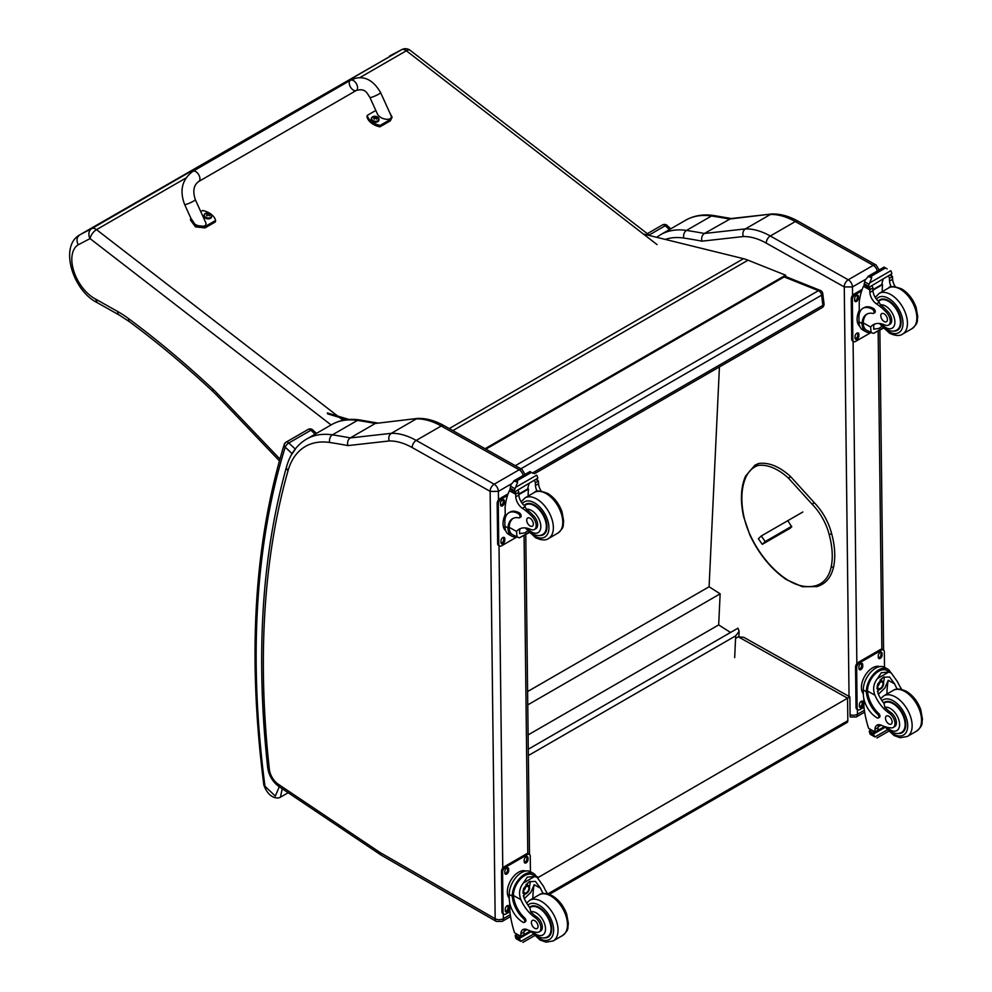 <?xml version="1.0" encoding="UTF-8"?>
<svg xmlns="http://www.w3.org/2000/svg" width="992" height="992" viewBox="0 0 992 992"><rect width="100%" height="100%" fill="white"/><g stroke="black" fill="none" stroke-linecap="round" stroke-linejoin="round"><path stroke-width="1.49" d="M784.164 276.929L818.462 290.668A3.906 2.579 -68.2 0 1 820.334 290.445L785.168 276.346M822.765 293.595A3.906 1.897 173 0 1 821.612 295.17L822.864 305.362A3.906 1.897 -7 0 0 824.017 303.788L822.765 293.595A3.906 3.906 0 0 0 820.334 290.445M532.878 472.787L822.864 305.362A3.906 2.257 60 0 1 822.095 307.656A3.906 3.906 0 0 0 824.017 303.788M515.319 465.694L818.462 290.668A3.906 2.257 60 0 1 821.612 295.17L520.862 468.807M528.277 749.245L737.974 628.172L739.127 631.383L735.692 635.847L734.675 657.609M528.352 755.557L735.692 635.847M719.423 366.928L709.094 586.768L720.142 593.824L718.679 624.91L730.534 632.474M528.116 734.923L718.679 624.91M527.769 704.89L720.142 593.824M527.608 691.548L709.094 586.768M847.019 722.523L847.825 720.688A3.906 2.257 60 0 1 847.019 722.523L549.345 894.387M735.58 638.389L738.308 636.814L743.802 637.323L849.871 696.892L847.565 698.182L847.825 720.688L547.807 893.904M537.751 877.734L847.565 698.182L738.308 636.814M536.102 876.134L537.738 877.052L537.193 877.374M449.24 428.581L743.492 258.676L643.386 234.025M346.94 419.666L327.534 413.838M327.36 412.957L349.048 419.48M743.492 258.676A62.595 36.134 60 0 1 747.993 260.189L785.614 275.181L785.714 276.036L485.882 449.153M485.076 448.706L785.614 275.181M844.217 286.911L852.463 286.936A5.865 3.385 -120 0 0 848.247 279.781L873.258 265.348A5.791 3.385 119.3 0 1 876.147 265.062L798.2 221.278C789.31 216.256 780.63 213.826 772.16 213.962L730.794 218.575L704.345 233.492A785.825 453.704 -120 0 0 686.489 230.429A5.791 4.303 98.5 0 0 683.823 238.055A780.034 450.356 60 0 1 701.964 241.168C701.17 237.807 701.964 235.24 704.345 233.492L745.401 228.904L770.412 214.458A78.244 45.173 60 0 1 795.311 221.563L770.3 235.997A78.244 45.173 -120 0 0 745.401 228.904C743.033 230.64 742.338 233.194 743.306 236.542A72.453 41.825 60 0 1 766.258 243.127L844.217 286.911A5.791 3.385 -60.7 0 1 848.247 279.781L770.3 235.997A5.791 3.385 119.3 0 0 766.258 243.127M771.863 213.974L729.356 219.046A785.825 453.704 60 0 0 711.5 215.996L686.489 230.429A101.717 58.726 -120 0 0 660.66 234.658L685.67 220.212A101.717 58.726 60 0 1 711.5 215.996A5.791 4.303 98.5 0 1 713.781 215.524L731.811 218.612M490.184 491.424L498.381 491.362A5.865 3.385 -120 0 0 494.165 484.208A5.791 3.385 119.3 0 0 490.135 491.338L495.169 918.741L380.395 852.711A13.776 7.948 60 0 1 379.601 852.215L278.231 784.201A13.776 7.948 60 0 1 269.365 769.395A935.072 539.859 60 0 1 288.052 470.63A95.926 55.378 60 0 1 329.741 442.482A780.034 450.356 60 0 1 347.882 445.594L389.224 440.969A72.453 41.825 60 0 1 412.176 447.553L490.135 491.338M389.224 440.969C388.256 437.621 388.951 435.066 391.319 433.33L416.33 418.884A78.244 45.173 60 0 1 441.229 425.99L519.176 469.774L494.165 484.208L416.218 440.423A78.244 45.173 -120 0 0 391.319 433.33L350.263 437.918C347.882 439.667 347.088 442.234 347.882 445.594M329.741 442.482A5.791 4.303 98.5 0 1 332.407 434.856A785.825 453.704 -120 0 1 350.263 437.918L375.274 423.472L418.078 418.388C426.548 418.252 435.228 420.695 444.118 425.704L522.065 469.489L525.078 474.474M417.781 418.401L375.274 423.472A785.825 453.704 60 0 0 357.418 420.422A5.791 4.303 -81.5 0 1 359.699 419.951C349.271 418.401 339.896 419.963 331.588 424.65A101.717 58.726 60 0 1 357.418 420.422L332.407 434.856A101.717 58.726 -120 0 0 306.578 439.084L331.588 424.65M831.147 534.031L831.209 533.274L831.147 534.031L829.138 534.465A40.982 23.659 60 0 0 812.101 504.196L814.172 502.994L813.539 502.721M788.07 521.073L791.728 526.864L788.504 529.195M389.695 55.924L401.599 49.712A7.824 6.386 -117.6 0 1 401.797 49.6L79.794 234.844C58.863 246.276 72.986 291.016 97.365 302.734L119.313 315.096A7.824 4.576 -60.6 0 1 117.614 311.476L95.517 299.038L97.29 302.696M649.847 235.612L410.204 50.344A7.824 3.695 127.7 0 0 406.348 50.766L657.051 244.59M185.901 178.039L96.522 229.648A7.824 4.514 -120 0 0 91.785 228.582L401.599 49.712A7.824 4.514 60 0 1 406.348 50.766L359.6 77.76M337.652 416.045L96.522 229.648A7.824 3.695 127.7 0 0 90.061 238.601A7.824 6.386 -117.6 0 1 91.785 228.582L79.868 234.794C76.731 237.138 76.186 240.473 78.219 244.788L90.061 238.601L331.092 424.936M870.517 332.456A17.744 10.379 -60.7 0 1 865.904 331.75A17.744 10.379 -60.7 0 1 862.098 324.62L863.263 323.938A16.108 9.424 -60.7 0 0 866.71 330.324L873.419 333.436L882.93 327.943M871.125 332.804L870.616 327.013A27.28 15.748 60 0 1 873.258 324.719A27.28 15.748 60 0 1 884.827 325.004A8.618 4.972 60 0 0 888.472 325.091A8.618 4.972 60 0 0 886.228 312.195L887.666 311.364A8.618 4.972 60 0 1 889.911 324.26L888.472 325.091M874.894 323.987A27.28 15.748 -120 0 0 873.716 325.227L873.692 329.208L879.098 328.377L881.665 326.504M862.098 324.62L862.085 323.541A22.171 12.797 -120 0 1 866.648 314.241A22.171 12.797 -120 0 1 872.898 313.422A2.455 1.414 -120 0 0 873.592 313.336A2.455 1.414 -120 0 0 873.964 311.352A2.455 1.414 -120 0 0 872.34 309.182A19.195 11.086 -120 0 0 862.916 308.338A19.195 11.086 -120 0 0 858.948 317.341L858.998 321.805A17.744 10.379 119.3 0 0 862.854 330.038L865.904 331.75M873.419 333.436L883.227 328.253M859.32 313.67L859.196 302.771A83.167 48.025 60 0 1 863.462 286.304L864.268 285.299M886.228 312.195A43.127 24.899 60 0 0 876.457 303.85A10.056 5.803 60 0 1 869.86 292.442A55.44 32.004 60 0 1 869.761 289.85A1.959 1.19 -59 0 1 869.761 289.751L869.823 286.7M869.761 289.751L872.861 287.965A1.848 1.066 -120 0 0 871.658 285.795M868.508 287.618L864.082 284.617A6.584 3.807 -120 0 0 864.268 283.774L864.999 280.29L868.608 276.098L871.435 276.111L871.683 277.822L869.674 282.918L890.841 270.704L891.634 272.676A6.584 3.807 -120 0 0 891.845 273.742L868.508 287.618L891.845 273.742M884.083 267.158L887.158 268.894M862.916 308.338L864.082 307.669A19.195 11.086 60 0 1 873.493 308.512A2.455 1.414 60 0 1 875.118 310.682A2.455 1.414 60 0 1 874.746 312.666L873.592 313.336M863.263 323.938L863.238 322.871A22.171 12.797 60 0 1 867.256 313.931M872.935 290.185L882.545 284.642A105.127 60.698 -120 0 0 882.21 291.648M881.838 284.245L882.545 284.642M872.91 289.639L881.789 284.518A74.549 43.04 -120 0 1 883.153 279.149M872.861 287.965A55.44 32.004 -120 0 0 872.96 290.644A10.056 5.803 -120 0 0 878.726 301.456L880.524 304.879A43.127 24.899 60 0 1 887.666 311.364M864.268 283.774L868.397 286.093L869.674 282.918M858.427 312.269L859.283 310.037M868.397 286.093A6.584 3.807 -120 0 0 868.608 287.159M884.157 267.071L867.975 276.408L871.683 277.822M891.287 286.924A10.056 5.803 -120 0 1 889.539 281.083A55.44 32.004 -120 0 1 889.44 278.392L892.527 276.607A1.959 1.104 -62.5 0 1 892.54 276.694A55.44 32.004 -120 0 0 892.626 279.285A10.056 5.803 -120 0 0 895.342 286.738M892.527 276.607L890.072 275.156M889.44 278.392A1.848 1.066 -120 0 0 888.237 276.222M859.804 326.343A16.108 9.424 -60.7 0 1 857.1 319.424A16.108 9.424 -60.7 0 1 859.283 310.174M870.827 332.63L855.637 341.397A3.906 2.294 -60.7 0 1 853.69 341.583A3.906 2.294 -60.7 0 1 852.835 339.772L852.364 299.584A3.906 2.294 -60.7 0 1 855.092 294.773L861.626 291.003M858.861 334.267L858.886 335.879A2.691 1.575 -60.7 0 1 857.733 338.594A2.691 1.575 -60.7 0 1 855.662 339.326A2.691 1.575 -60.7 0 1 855.079 338.074L855.054 336.462A2.691 1.575 -60.7 0 1 856.208 333.758A2.691 1.575 -60.7 0 1 858.278 333.027A2.691 1.575 -60.7 0 1 858.861 334.267L857.758 333.647L857.77 335.259A2.691 1.575 -60.7 0 1 855.228 338.818M858.427 296.484L858.44 298.096A2.691 1.575 -60.7 0 1 857.299 300.812A2.691 1.575 -60.7 0 1 855.228 301.543A2.691 1.575 -60.7 0 1 854.633 300.291L854.62 298.679A2.691 1.575 -60.7 0 1 855.761 295.976A2.691 1.575 -60.7 0 1 857.832 295.244A2.691 1.575 -60.7 0 1 858.427 296.484L857.311 295.864L857.336 297.476A2.691 1.575 -60.7 0 1 854.782 301.035M853.69 341.583L852.574 340.963A3.906 2.294 -60.7 0 1 851.731 339.152L851.26 298.964A3.906 2.294 -60.7 0 1 853.988 294.14L862.172 289.416M857.609 332.915A2.691 1.575 -60.7 0 1 857.758 333.647M857.175 295.132A2.691 1.575 -60.7 0 1 857.311 295.864M893.37 331.068A17.608 10.168 -120 0 0 897.438 330.286A17.608 10.168 -120 0 0 897.438 309.963A17.608 10.168 -120 0 0 879.83 299.795A17.608 10.168 -120 0 0 878.28 301.084M884.07 313.794A4.7 2.716 -120 0 0 881.764 313.596A4.7 2.716 -120 0 0 881.764 319.015A4.7 2.716 -120 0 0 886.464 321.73A4.7 2.716 -120 0 0 887.17 317.936A4.7 2.716 -120 0 0 884.07 313.794M897.289 689.105A27.28 15.748 60 0 1 894.586 683.835L889.464 676.953L883.178 677.3L877.672 684.083L878.007 693.408A27.28 15.748 60 0 0 884.046 703.514L884.852 707.358A27.28 15.748 60 0 0 890.791 712.467L889.353 713.298A27.28 15.748 60 0 1 874.907 695.194C872.625 689.142 873.468 683.587 877.449 678.553L881.367 672.7L888.609 672.105L877.449 678.553M888.609 672.105L891.2 672.911L897.686 682.05A27.28 15.748 -120 0 0 901.74 689.44M878.304 717.972L879.47 717.303A2.455 1.414 60 0 0 878.738 713.533A22.171 12.797 60 0 1 867.541 691.052L867.529 689.899L866.363 690.581A17.744 10.379 -60.7 0 1 874.336 673.345A17.744 10.379 -60.7 0 1 887.58 668.992L884.529 667.281A17.744 10.379 119.3 0 0 870.84 672.092A17.744 10.379 119.3 0 0 863.288 689.998L863.35 694.45A19.195 11.086 -120 0 0 877.102 717.861A2.455 1.414 -120 0 0 878.304 717.972A2.455 1.414 -120 0 0 877.573 714.203A22.171 12.797 -120 0 1 866.376 691.722L863.288 689.998M866.363 690.581L866.376 691.722M887.58 668.992A17.744 10.379 -60.7 0 1 890.58 672.564M878.825 724.668A10.056 5.803 60 0 0 878.056 727.582A55.44 32.004 60 0 0 878.019 730.186A1.848 1.066 60 0 1 877.635 731.054L874.981 732.592L868.62 728.351A83.167 48.025 60 0 1 863.908 706.837L863.809 698.616M887.22 729.889L874.969 736.957L873.63 734.675A6.584 3.807 60 0 1 873.816 733.832L869.401 730.844L870.616 730.137M869.401 730.844L869.302 731.302A6.584 3.807 60 0 1 869.5 732.356L870.306 734.34L874.969 736.957M867.529 689.899A16.108 9.424 -60.7 0 1 874.795 674.324A16.108 9.424 -60.7 0 1 886.774 670.418L891.2 672.898M886.922 694.04A105.127 60.698 60 0 1 888.237 680.276L884.914 687.964L878.391 694.251M884.095 676.829A11.718 6.857 -60.7 0 1 883.475 682.409M879.52 689.44A11.718 6.857 -60.7 0 1 877.337 691.498M881.342 678.64A7.824 4.576 -60.7 0 1 881.367 680.599M881.132 725.164L878.106 726.913M862.718 680.45L863.747 678.007M889.353 713.298A8.618 4.972 60 0 1 894.586 720.899A8.618 4.972 60 0 1 893.172 727.496A8.618 4.972 60 0 1 891.076 727.868A43.127 24.899 60 0 1 881.38 725.276A10.056 5.803 60 0 0 877.04 725.14A10.056 5.803 60 0 0 874.956 729.368A55.44 32.004 60 0 0 874.919 731.885A1.959 1.178 -58.8 0 0 874.919 731.972L878.019 730.186M863.338 693.768A16.108 9.424 -60.7 0 1 865.024 675.651A16.108 9.424 -60.7 0 1 879.792 666.599M863.958 707.259L859.94 709.578A3.906 2.294 -60.7 0 1 857.981 709.776L856.877 709.156A3.906 2.294 -60.7 0 1 856.022 707.333L855.55 667.145A3.906 2.294 -60.7 0 1 858.291 662.334L880.412 649.549A3.906 2.294 -60.7 0 1 882.372 649.363L883.475 649.983A3.906 2.294 -60.7 0 1 884.331 651.794L884.504 667.269M857.981 709.776A3.906 2.294 -60.7 0 1 857.125 707.966L856.666 667.765A3.906 2.294 -60.7 0 1 859.394 662.954L881.516 650.182A3.906 2.294 -60.7 0 1 883.475 649.983M878.292 657.299L878.28 655.687A2.691 1.575 -60.7 0 1 879.42 652.972A2.691 1.575 -60.7 0 1 881.491 652.252A2.691 1.575 -60.7 0 1 882.086 653.492L882.099 655.104A2.691 1.575 -60.7 0 1 880.958 657.82A2.691 1.575 -60.7 0 1 878.887 658.539A2.691 1.575 -60.7 0 1 878.292 657.299M858.936 668.472L858.911 666.872A2.691 1.575 -60.7 0 1 860.064 664.156A2.691 1.575 -60.7 0 1 862.135 663.425A2.691 1.575 -60.7 0 1 862.718 664.677L862.742 666.277A2.691 1.575 -60.7 0 1 861.589 668.992A2.691 1.575 -60.7 0 1 859.518 669.724A2.691 1.575 -60.7 0 1 858.936 668.472M859.37 706.254L859.357 704.655A2.691 1.575 -60.7 0 1 860.498 701.939A2.691 1.575 -60.7 0 1 862.569 701.208A2.691 1.575 -60.7 0 1 863.164 702.46L863.176 704.06A2.691 1.575 -60.7 0 1 862.036 706.775A2.691 1.575 -60.7 0 1 859.965 707.507A2.691 1.575 -60.7 0 1 859.37 706.254M880.834 652.141A2.691 1.575 -60.7 0 1 880.97 652.872L880.995 654.484A2.691 1.575 -60.7 0 1 878.441 658.031M861.465 663.313A2.691 1.575 -60.7 0 1 861.614 664.057L861.626 665.657A2.691 1.575 -60.7 0 1 859.072 669.216M861.912 701.096A2.691 1.575 -60.7 0 1 862.048 701.84L862.073 703.44A2.691 1.575 -60.7 0 1 859.518 706.998M877.92 685.918A3.695 2.158 119.3 0 0 879.631 682.868M877.784 686.886A3.695 2.158 119.3 0 0 878.577 688.522A3.695 2.158 119.3 0 0 882.272 686.365A3.695 2.158 119.3 0 0 882.198 682.087A3.695 2.158 119.3 0 0 880.388 682.248M877.784 687.059A4.005 2.344 119.3 0 0 880.673 688.696A4.005 2.344 119.3 0 0 883.438 683.736A4.005 2.344 119.3 0 0 880.487 682.186A4.005 2.344 119.3 0 0 877.784 687.01A4.005 2.344 119.3 0 0 877.784 687.059M877.585 687.171A4.278 2.505 119.3 0 0 880.735 688.894A4.278 2.505 119.3 0 0 883.636 683.724A4.278 2.505 119.3 0 0 880.586 681.901A4.278 2.505 119.3 0 0 877.585 687.171M883.624 683.612A4.588 2.678 119.3 0 0 883.636 683.488A4.588 2.678 119.3 0 0 882.632 681.306A4.588 2.678 119.3 0 0 879.098 682.546A4.588 2.678 119.3 0 0 877.151 687.171A4.588 2.678 119.3 0 0 878.143 689.304A4.588 2.678 119.3 0 0 880.524 689.018A4.588 2.678 119.3 0 0 880.636 688.956M883.562 702.894A17.608 10.168 60 0 1 884.529 702.2A17.608 10.168 60 0 1 893.16 702.981A17.608 10.168 60 0 1 904.803 718.481A17.608 10.168 60 0 1 902.137 732.691A17.608 10.168 60 0 1 898.07 733.472M890.791 712.467A8.618 4.972 60 0 1 896.024 720.068A8.618 4.972 60 0 1 894.61 726.665L893.172 727.496M888.857 723.912A4.7 2.716 -120 0 0 891.151 724.123A4.7 2.716 -120 0 0 891.151 718.704A4.7 2.716 -120 0 0 886.464 715.988A4.7 2.716 -120 0 0 885.744 719.783A4.7 2.716 -120 0 0 888.857 723.912M516.435 536.883A17.744 10.379 -60.7 0 1 511.822 536.176A17.744 10.379 -60.7 0 1 508.016 529.046L509.181 528.364A16.108 9.424 -60.7 0 0 512.628 534.75L519.337 537.862L528.848 532.369M517.043 537.23L516.534 531.439A27.28 15.748 60 0 1 519.176 529.145A27.28 15.748 60 0 1 530.745 529.43A8.618 4.972 60 0 0 534.39 529.517A8.618 4.972 60 0 0 532.146 516.621L533.584 515.79A8.618 4.972 60 0 1 535.829 528.686L534.39 529.517M520.812 528.414A27.28 15.748 -120 0 0 519.634 529.654L519.61 533.634L525.016 532.803L527.583 530.931M508.016 529.046L508.003 527.967A22.171 12.797 -120 0 1 512.566 518.667A22.171 12.797 -120 0 1 518.816 517.849A2.455 1.414 -120 0 0 519.51 517.762A2.455 1.414 -120 0 0 519.882 515.778A2.455 1.414 -120 0 0 518.258 513.62A19.195 11.086 -120 0 0 508.834 512.765A19.195 11.086 -120 0 0 504.866 521.767L504.916 526.231A17.744 10.379 119.3 0 0 508.772 534.465L511.822 536.176M519.337 537.862L529.145 532.679M505.238 518.097L505.114 507.197A83.167 48.025 60 0 1 509.38 490.73L510.186 489.726M532.146 516.621A43.127 24.899 60 0 0 522.375 508.276A10.056 5.803 60 0 1 515.778 496.868A55.44 32.004 60 0 1 515.679 494.276A1.959 1.19 -59 0 1 515.679 494.177L515.741 491.139M515.679 494.177L518.779 492.392A1.848 1.066 -120 0 0 517.576 490.222M514.426 492.044L510 489.044A6.584 3.807 -120 0 0 510.186 488.2L510.917 484.728L514.526 480.525L517.353 480.537L517.601 482.248L515.592 487.345L536.759 475.131L537.552 477.102A6.584 3.807 -120 0 0 537.763 478.169L514.426 492.044L537.763 478.169M530.001 471.584L533.076 473.32M508.834 512.765L510 512.095A19.195 11.086 60 0 1 519.411 512.938A2.455 1.414 60 0 1 521.036 515.108A2.455 1.414 60 0 1 520.664 517.092L519.51 517.762M509.181 528.364L509.156 527.298A22.171 12.797 60 0 1 513.174 518.357M518.853 494.624L528.463 489.068A105.127 60.698 -120 0 0 528.128 496.074M527.756 488.672L528.463 489.068M518.828 494.066L527.707 488.944A74.549 43.04 -120 0 1 529.083 483.575M518.779 492.392A55.44 32.004 -120 0 0 518.878 495.07A10.056 5.803 -120 0 0 524.644 505.883L526.442 509.305A43.127 24.899 60 0 1 533.584 515.79M510.186 488.2L514.315 490.519L515.592 487.345M504.345 516.696L505.201 514.464M514.315 490.519A6.584 3.807 -120 0 0 514.526 491.586M530.075 471.498L513.893 480.835L517.601 482.248M537.205 491.35A10.056 5.803 -120 0 1 535.457 485.51A55.44 32.004 -120 0 1 535.358 482.819L538.445 481.033A1.959 1.104 -62.5 0 1 538.458 481.12A55.44 32.004 -120 0 0 538.544 483.712A10.056 5.803 -120 0 0 541.26 491.164M538.445 481.033L535.99 479.582M535.358 482.819A1.848 1.066 -120 0 0 534.155 480.649M505.722 530.77A16.108 9.424 -60.7 0 1 503.018 523.85A16.108 9.424 -60.7 0 1 505.201 514.612M516.745 537.056L501.555 545.823A3.906 2.294 -60.7 0 1 499.608 546.022A3.906 2.294 -60.7 0 1 498.753 544.199L498.282 504.01A3.906 2.294 -60.7 0 1 501.01 499.199L507.544 495.43M504.779 538.693L504.804 540.305A2.691 1.575 -60.7 0 1 503.651 543.021A2.691 1.575 -60.7 0 1 501.58 543.752A2.691 1.575 -60.7 0 1 500.997 542.5L500.972 540.9A2.691 1.575 -60.7 0 1 502.126 538.185A2.691 1.575 -60.7 0 1 504.196 537.453A2.691 1.575 -60.7 0 1 504.779 538.693L503.676 538.073L503.688 539.685A2.691 1.575 -60.7 0 1 501.146 543.244M504.345 500.91L504.358 502.522A2.691 1.575 -60.7 0 1 503.217 505.238A2.691 1.575 -60.7 0 1 501.146 505.97A2.691 1.575 -60.7 0 1 500.551 504.717L500.538 503.118A2.691 1.575 -60.7 0 1 501.679 500.402A2.691 1.575 -60.7 0 1 503.75 499.67A2.691 1.575 -60.7 0 1 504.345 500.91L503.229 500.29L503.254 501.902A2.691 1.575 -60.7 0 1 500.7 505.461M499.608 546.022L498.492 545.389A3.906 2.294 -60.7 0 1 497.649 543.579L497.178 503.39A3.906 2.294 -60.7 0 1 499.906 498.579L508.09 493.842M503.527 537.342A2.691 1.575 -60.7 0 1 503.676 538.073M503.093 499.559A2.691 1.575 -60.7 0 1 503.229 500.29M539.288 535.506A17.608 10.168 -120 0 0 543.356 534.725A17.608 10.168 -120 0 0 543.356 514.389A17.608 10.168 -120 0 0 525.748 504.234A17.608 10.168 -120 0 0 524.21 505.511M529.988 518.233A4.7 2.716 -120 0 0 527.682 518.022A4.7 2.716 -120 0 0 527.682 523.441A4.7 2.716 -120 0 0 532.382 526.157A4.7 2.716 -120 0 0 533.088 522.362A4.7 2.716 -120 0 0 529.988 518.233M543.207 893.532A27.28 15.748 60 0 1 540.504 888.262L535.382 881.38L529.096 881.727L523.59 888.51L523.925 897.834A27.28 15.748 60 0 0 529.964 907.94L530.77 911.784A27.28 15.748 60 0 0 536.709 916.893L535.271 917.724A27.28 15.748 60 0 1 520.825 899.62C518.543 893.569 519.386 888.026 523.367 882.979L527.285 877.126L534.527 876.531L523.367 882.979M534.527 876.531L537.118 877.337L543.604 886.476A27.28 15.748 -120 0 0 547.658 893.866M524.222 922.399L525.388 921.729A2.455 1.414 60 0 0 524.656 917.96A22.171 12.797 60 0 1 513.459 895.478L513.447 894.325L512.281 895.007A17.744 10.379 -60.7 0 1 520.254 877.771A17.744 10.379 -60.7 0 1 533.498 873.419L530.447 871.708A17.744 10.379 119.3 0 0 516.758 876.519A17.744 10.379 119.3 0 0 509.206 894.424L509.268 898.888A19.195 11.086 -120 0 0 523.02 922.287A2.455 1.414 -120 0 0 524.222 922.399A2.455 1.414 -120 0 0 523.491 918.629A22.171 12.797 -120 0 1 512.294 896.148L509.206 894.424M512.281 895.007L512.294 896.148M533.498 873.419A17.744 10.379 -60.7 0 1 536.498 876.99M524.743 929.095A10.056 5.803 60 0 0 523.974 932.009A55.44 32.004 60 0 0 523.937 934.613A1.848 1.066 60 0 1 523.553 935.481L520.899 937.018L514.538 932.778A83.167 48.025 60 0 1 509.826 911.264L509.727 903.042M533.138 934.315L520.887 941.396L519.548 939.102A6.584 3.807 60 0 1 519.734 938.258L515.319 935.27L516.534 934.563M515.319 935.27L515.22 935.729A6.584 3.807 60 0 1 515.418 936.783L516.224 938.767L520.887 941.396M513.447 894.325A16.108 9.424 -60.7 0 1 520.713 878.751A16.108 9.424 -60.7 0 1 532.692 874.857L537.118 877.337M532.84 898.467A105.127 60.698 60 0 1 534.167 884.703L530.832 892.391L524.309 898.678M530.013 881.256A11.718 6.857 -60.7 0 1 529.393 886.836M525.438 893.879A11.718 6.857 -60.7 0 1 523.255 895.925M527.26 883.066A7.824 4.576 -60.7 0 1 527.285 885.025M527.05 929.591L524.024 931.339M508.636 884.889L509.665 882.446M535.271 917.724A8.618 4.972 60 0 1 540.504 925.325A8.618 4.972 60 0 1 539.09 931.922A8.618 4.972 60 0 1 536.994 932.294A43.127 24.899 60 0 1 527.298 929.702A10.056 5.803 60 0 0 522.958 929.566A10.056 5.803 60 0 0 520.874 933.794A55.44 32.004 60 0 0 520.837 936.312A1.959 1.178 -58.8 0 0 520.837 936.398L523.937 934.613M509.256 898.194A16.108 9.424 -60.7 0 1 510.942 880.078A16.108 9.424 -60.7 0 1 525.71 871.026M509.876 911.685L505.858 914.004A3.906 2.294 -60.7 0 1 503.899 914.202L502.795 913.582A3.906 2.294 -60.7 0 1 501.94 911.76L501.468 871.571A3.906 2.294 -60.7 0 1 504.209 866.76L526.33 853.976A3.906 2.294 -60.7 0 1 528.29 853.79L529.393 854.41A3.906 2.294 -60.7 0 1 530.249 856.22L530.422 871.695M503.899 914.202A3.906 2.294 -60.7 0 1 503.043 912.392L502.584 872.191A3.906 2.294 -60.7 0 1 505.312 867.38L527.434 854.608A3.906 2.294 -60.7 0 1 529.393 854.41M524.21 861.726L524.198 860.114A2.691 1.575 -60.7 0 1 525.338 857.398A2.691 1.575 -60.7 0 1 527.422 856.679A2.691 1.575 -60.7 0 1 528.004 857.919L528.017 859.531A2.691 1.575 -60.7 0 1 526.876 862.246A2.691 1.575 -60.7 0 1 524.805 862.966A2.691 1.575 -60.7 0 1 524.21 861.726M504.854 872.91L504.829 871.298A2.691 1.575 -60.7 0 1 505.982 868.583A2.691 1.575 -60.7 0 1 508.053 867.851A2.691 1.575 -60.7 0 1 508.636 869.104L508.66 870.703A2.691 1.575 -60.7 0 1 507.507 873.419A2.691 1.575 -60.7 0 1 505.436 874.15A2.691 1.575 -60.7 0 1 504.854 872.91M505.288 910.693L505.275 909.081A2.691 1.575 -60.7 0 1 506.416 906.366A2.691 1.575 -60.7 0 1 508.487 905.634A2.691 1.575 -60.7 0 1 509.082 906.886L509.094 908.486A2.691 1.575 -60.7 0 1 507.954 911.202A2.691 1.575 -60.7 0 1 505.883 911.933A2.691 1.575 -60.7 0 1 505.288 910.693M526.752 856.567A2.691 1.575 -60.7 0 1 526.888 857.299L526.913 858.911A2.691 1.575 -60.7 0 1 524.359 862.457M507.383 867.74A2.691 1.575 -60.7 0 1 507.532 868.484L507.544 870.083A2.691 1.575 -60.7 0 1 504.99 873.642M507.83 905.522A2.691 1.575 -60.7 0 1 507.966 906.266L507.991 907.866A2.691 1.575 -60.7 0 1 505.436 911.425M523.838 890.345A3.695 2.158 119.3 0 0 525.549 887.294M523.702 891.312A3.695 2.158 119.3 0 0 524.495 892.949A3.695 2.158 119.3 0 0 528.19 890.791A3.695 2.158 119.3 0 0 528.116 886.513A3.695 2.158 119.3 0 0 526.306 886.674M523.702 891.486A4.005 2.344 119.3 0 0 526.591 893.122A4.005 2.344 119.3 0 0 529.356 888.162A4.005 2.344 119.3 0 0 526.405 886.612A4.005 2.344 119.3 0 0 523.702 891.436A4.005 2.344 119.3 0 0 523.702 891.486M523.503 891.597A4.278 2.505 119.3 0 0 526.653 893.321A4.278 2.505 119.3 0 0 529.554 888.162A4.278 2.505 119.3 0 0 526.504 886.327A4.278 2.505 119.3 0 0 523.503 891.597M529.542 888.038A4.588 2.678 119.3 0 0 529.554 887.914A4.588 2.678 119.3 0 0 528.55 885.732A4.588 2.678 119.3 0 0 525.016 886.984A4.588 2.678 119.3 0 0 523.069 891.597A4.588 2.678 119.3 0 0 524.061 893.73A4.588 2.678 119.3 0 0 526.442 893.445A4.588 2.678 119.3 0 0 526.554 893.383M529.48 907.32A17.608 10.168 60 0 1 530.447 906.626A17.608 10.168 60 0 1 539.078 907.407A17.608 10.168 60 0 1 550.721 922.907A17.608 10.168 60 0 1 548.055 937.118A17.608 10.168 60 0 1 543.988 937.899M536.709 916.893A8.618 4.972 60 0 1 541.942 924.494A8.618 4.972 60 0 1 540.528 931.091L539.09 931.922M534.775 928.338A4.7 2.716 -120 0 0 537.069 928.549A4.7 2.716 -120 0 0 537.069 923.13A4.7 2.716 -120 0 0 532.382 920.415A4.7 2.716 -120 0 0 531.662 924.209A4.7 2.716 -120 0 0 534.775 928.338M192.845 171.343L350.474 80.265A5.865 3.385 60 0 1 351.007 80.054A5.865 3.385 60 0 1 356.587 84.084A5.865 3.385 60 0 1 356.351 90.433A5.865 3.385 60 0 1 355.818 90.644A5.865 3.385 60 0 1 350.238 86.614A5.865 3.385 60 0 1 350.474 80.265A5.865 3.385 60 0 1 351.007 80.054A5.865 3.385 60 0 1 356.587 84.084A5.865 3.385 60 0 1 356.351 90.433L198.722 181.499A5.865 3.385 60 0 0 198.958 175.162A5.865 3.385 60 0 0 193.378 171.132A5.865 3.385 60 0 0 192.845 171.343C182.106 179.391 179.354 190.439 184.624 204.476A5.865 0.806 -24.4 0 0 185.814 204.451A5.865 0.806 -24.4 0 0 191.915 202.008A5.865 0.806 -24.4 0 0 195.312 199.628L205.518 222.121C208.779 228.619 194.643 227.23 192.039 220.807L184.624 204.476M200.744 211.594L202.678 210.478A16.132 10.738 -170.9 0 1 215.624 220.472L205.245 226.461L195.722 225.432L190.836 218.178M190.724 218.637L190.501 220.075L195.486 226.87L205.022 227.9L215.388 221.91L215.624 220.472M389.434 112.059L392.113 117.242L390.526 119.412L380.159 125.401A16.132 10.738 -170.9 0 1 367.226 115.407L375.819 110.447M369.904 97.427L377.32 113.758C379.924 120.181 394.06 121.57 390.811 115.072L380.593 92.578A5.865 0.806 155.6 0 1 375.584 95.74A5.865 0.806 155.6 0 1 369.904 97.427C366.73 92.727 365.354 88.065 356.351 90.433M367.226 115.407L366.99 116.845A16.132 10.738 9.1 0 0 379.924 126.84L390.302 120.85L392.113 117.242M380.159 125.401L379.924 126.84M211.594 216.603A3.844 2.567 -170.9 0 1 211.569 216.876A3.844 2.567 -170.9 0 1 207.365 218.798A3.844 2.567 -170.9 0 1 203.968 215.661A3.844 2.567 -170.9 0 1 204.03 215.4M204.513 214.185A3.844 2.567 9.1 0 0 204.054 215.128L205.27 213.478A3.708 2.468 -170.9 0 1 206.063 213.144L205.27 213.478A3.708 2.468 -170.9 0 0 205.332 217.012A3.708 2.468 -170.9 0 0 210.577 217.397A3.708 2.468 -170.9 0 0 210.366 213.838L211.656 216.343A3.844 2.567 9.1 0 0 211.507 215.301M209.225 215.698A1.897 1.265 -170.9 0 0 209.51 215.524L209.634 215.574A4.997 3.162 -116.1 0 0 208.99 214.78L209.002 214.061A4.997 2.046 -48.9 0 1 209.647 213.875A2.046 1.364 9.1 0 0 209.3 213.615A4.997 2.654 124 0 0 208.618 213.764L207.551 213.664A4.997 3.174 -116.5 0 0 206.795 213.379L206.882 213.503A1.897 1.265 -170.9 0 0 206.621 213.64M208.878 215.289L209.002 214.061M206.795 213.379A2.046 1.364 9.1 0 0 206.448 213.578A4.997 2.579 56.7 0 1 207.154 213.9L207.154 214.607A4.997 2.629 123.6 0 0 206.435 215.276A2.046 1.364 9.1 0 0 206.77 215.537A4.997 2.071 -48.6 0 1 207.539 214.904L208.605 215.004A4.997 2.604 56.4 0 1 209.287 215.772A2.046 1.364 9.1 0 0 209.634 215.574M207.154 213.9L207.105 215.252M207.068 215.053L207.055 215.909M378.894 119.945A3.844 2.567 -170.9 0 1 378.87 120.218A3.844 2.567 -170.9 0 1 374.666 122.14A3.844 2.567 -170.9 0 1 371.268 119.003A3.844 2.567 -170.9 0 1 371.343 118.73M378.87 120.218L377.667 117.18A3.708 2.468 -170.9 0 1 377.667 117.18A3.708 2.468 -170.9 0 1 377.89 120.739A3.708 2.468 -170.9 0 1 372.632 120.354A3.708 2.468 -170.9 0 1 372.62 116.808A3.708 2.468 -170.9 0 1 373.364 116.486L371.355 118.457A3.844 2.567 9.1 0 0 374.753 121.607A3.844 2.567 9.1 0 0 378.956 119.685A3.844 2.567 9.1 0 0 378.82 118.643M376.824 118.866L376.501 119.052A1.897 1.265 -170.9 0 0 376.824 118.866L376.935 118.904A4.997 3.162 -116.1 0 0 376.303 118.122L376.303 117.403A4.997 2.046 -48.9 0 1 376.948 117.217A2.046 1.364 9.1 0 0 376.613 116.944A4.997 2.654 124 0 0 375.918 117.106L374.852 117.006A4.997 3.174 -116.5 0 0 374.096 116.721L374.195 116.833A1.897 1.265 -170.9 0 0 373.934 116.982M376.179 118.631L376.303 117.403M374.096 116.721A2.046 1.364 9.1 0 0 373.761 116.92A4.997 2.579 56.7 0 1 374.468 117.23L374.468 117.949A4.997 2.629 123.6 0 0 373.736 118.606A2.046 1.364 9.1 0 0 374.083 118.879A4.997 2.071 -48.6 0 1 374.852 118.246L375.906 118.346A4.997 2.604 56.4 0 1 376.588 119.102A2.046 1.364 9.1 0 0 376.935 118.904M374.468 117.23L374.418 118.581M374.381 118.383L374.368 119.238M791.666 526.281L765.179 541.57L762.265 544.348L790.463 528.066M784.548 530.931L787.363 529.133L784.548 530.931M765.179 541.57L761.31 535.965L758.396 538.755L762.265 544.348M761.31 535.965L802.838 511.996M670.728 228.842L667.108 225.469A3.906 1.488 133 0 0 665.248 225.742L669.402 229.611M667.108 225.469A3.906 3.906 0 0 0 662.482 224.936A3.906 2.257 60 0 1 665.248 225.742L649.128 235.054M316.448 433.38L312.778 429.958A3.906 1.488 133 0 0 310.93 430.23L315.121 434.149M312.778 429.958A3.906 3.906 0 0 0 308.152 429.424A3.906 2.257 60 0 1 310.93 430.23L288.796 443.002A3.906 1.488 133 0 0 285.212 447.181A3.906 2.815 -162.7 0 1 284.245 444.428L284.245 444.428A3.906 2.815 -162.7 0 1 285.336 443.126M279.248 786.755L275.342 796.117L263.897 785.242C269.142 799.316 278.306 798.696 280.438 797.196L282.199 788.727M264.976 786.272A948.935 547.869 60 0 1 285.212 447.181L291.822 453.356L291.313 455.006L295.393 449.178M263.897 785.242L263.847 785.007C247.281 656.357 254.076 542.822 284.245 444.428A3.906 3.906 0 0 1 286.018 442.196L286.018 442.196A3.906 2.257 -120 0 1 288.796 443.002L295.244 449.029M452.848 430.602L747.993 260.189M701.964 241.168L743.306 236.542M665.31 239.394A95.926 55.378 60 0 1 683.823 238.055M850.404 716.993L856.232 716.993A5.865 3.385 -120 0 0 857.448 714.252A5.791 3.298 179.3 0 1 850.082 714.699M844.266 286.998L849.04 696.434M864.354 710.26L857.448 714.252L857.386 709.441M856.852 663.636L853.095 341.26M852.562 295.442L852.463 286.936L865.21 279.57M798.2 221.278A5.791 3.385 119.3 0 0 795.311 221.563L873.258 265.348A5.865 3.385 60 0 1 877.275 271.039M878.156 331.303L881.863 649.19M278.231 784.201A5.791 3.063 -56.1 0 0 279.099 786.656C272.701 781.944 268.906 775.62 267.704 767.672C255.502 655.365 261.789 555.036 286.576 466.686A5.791 4.129 15.8 0 0 288.052 470.63M267.704 767.672A5.791 2.864 -6.3 0 0 269.365 769.395M279.099 786.656L380.469 854.658A5.791 3.063 -56.1 0 1 379.601 852.215M380.469 854.658L381.61 855.364A5.791 3.348 -60.1 0 1 380.395 852.711M381.61 855.364L496.322 921.419A5.791 3.348 -60.1 0 1 495.12 918.766M496.322 921.419L502.15 921.419A5.865 3.385 -120 0 0 503.366 918.679A5.791 3.298 179.3 0 1 495.169 918.741M510.272 914.686L503.366 918.679L503.304 913.868M502.77 868.062L499.013 545.687M498.48 499.869L498.381 491.362L511.128 483.997M444.118 425.704A5.791 3.385 -60.7 0 0 441.229 425.99L416.218 440.423A5.791 3.385 119.3 0 0 412.176 447.553M523.193 475.466A5.865 3.385 60 0 0 519.176 469.774A5.791 3.385 -60.7 0 1 522.065 469.489M524.074 535.73L527.781 853.616M812.101 504.196L788.516 478.206L790.55 476.52C779.501 466.513 768.887 462.173 758.731 463.475A1.463 1.166 80.6 0 0 757.925 465.521A57.214 33.034 60 0 0 745.798 477.375A76.024 43.896 60 0 0 743.975 516.869A57.214 33.034 60 0 0 750.138 534.948A69.824 40.312 60 0 0 786.048 578.944A57.214 33.034 60 0 0 801.598 585.875A68.56 39.581 60 0 0 815.461 585.776A57.214 33.034 60 0 0 831.222 566.73A68.039 39.283 -120 0 0 829.138 534.465M758.607 463.512A1.463 1.19 70.6 0 0 757.925 465.521A52.254 30.169 60 0 1 788.516 478.206L790.636 476.619A1.463 1.463 0 0 0 790.55 476.52L790.587 476.582M745.798 477.375A1.463 1.104 -156.3 0 1 745.488 476.197L755.024 465.124L758.483 463.549A1.463 1.463 0 0 1 758.731 463.475M743.975 516.869L743.578 516.584C740.181 500.675 740.826 487.208 745.488 476.197M786.048 578.944A1.463 0.781 123.9 0 0 786.259 579.564C771.131 569.061 758.992 554.193 749.84 534.973L743.578 516.584M801.598 585.875A1.463 1.066 101.9 0 0 802.33 586.718L786.259 579.564M815.461 585.776A1.463 1.178 75.2 0 0 816.875 586.594L802.33 586.718M831.222 566.73A1.463 1.004 11.5 0 0 833.689 566.42C831.37 577.257 825.766 583.978 816.875 586.594M788.541 529.244L790.302 528.228M343.12 420.273L339.388 417.396M279.918 459.036L216.975 393.167A7.824 2.48 -43.7 0 0 216.851 395.374L213.144 391.704C185.74 366.085 157.84 342.761 129.468 321.73A7.824 3.832 -53.5 0 1 128.588 318.63A101.717 58.726 -120 0 0 117.614 311.476M213.144 391.704A7.824 2.976 -46.9 0 1 212.958 389.186A768.998 443.982 -120 0 0 128.588 318.63M216.975 393.167A70.42 40.66 -120 0 0 212.958 389.186M95.517 299.038A31.955 18.451 60 0 1 73.817 271.176A31.955 18.451 60 0 1 78.219 244.788M862.085 323.541L858.998 321.805M863.462 286.304L869.761 289.85M871.435 276.111L884.938 268.324M872.34 309.182L873.493 308.512M864.652 281.802L868.831 284.146M870.827 275.776L884.331 267.976M876.457 303.85L878.627 302.597M869.86 292.442L872.96 290.644M889.539 281.083L892.626 279.285M863.238 322.871L870.616 327.013M858.886 335.879L857.77 335.259M858.44 298.096L857.336 297.476M855.092 294.773L853.988 294.14M852.364 299.584L851.26 298.964M852.835 339.772L851.731 339.152M880.462 324A20.348 11.743 -120 0 0 888.832 331.762A20.348 11.743 -120 0 0 901.182 314.166A20.348 11.743 -120 0 0 876.469 299.175M879.396 323.504L889.514 333.213C895.416 335.916 899.781 336.214 902.584 334.093A23.473 13.553 -120 0 0 902.584 306.987A23.473 13.553 -120 0 0 879.11 293.446L875.242 297.414M902.584 334.093L911.995 328.662A23.473 13.553 -120 0 0 911.995 301.568A23.473 13.553 -120 0 0 888.522 288.015L879.11 293.446M880.524 304.879A13.144 7.589 60 0 1 894.499 318.804A13.144 7.589 60 0 1 885.732 327.596A13.144 7.589 60 0 1 881.28 323.801M878.577 301.332L879.842 300.427A17.062 9.846 60 0 1 896.904 310.273A17.062 9.846 60 0 1 896.904 329.976C893.953 331.663 890.518 331.477 886.588 329.418L880.152 323.59M869.922 733.807L874.101 736.163M878.738 713.533L877.573 714.203M888.237 680.276L894.586 683.835M869.5 732.356L873.63 734.675M870.79 730.236L869.699 730.868M884.504 726.541L878.019 730.286M874.498 732.319L873.406 732.952M878.056 727.582L874.956 729.368M868.62 728.351L874.919 731.885M885.112 727.322L873.816 733.832M867.541 691.052L874.907 695.194M856.666 667.765L855.55 667.145M859.394 662.954L858.291 662.334M882.099 655.104L880.995 654.484M882.086 653.492L880.97 652.872M862.742 666.277L861.626 665.657M862.718 664.677L861.614 664.057M863.176 704.06L862.073 703.44M863.164 702.46L862.048 701.84M857.125 707.966L856.022 707.333M881.516 650.182L880.412 649.549M881.987 700.687A20.348 11.743 60 0 1 893.135 700.724A20.348 11.743 60 0 1 907.147 730.025A20.348 11.743 60 0 1 885.496 726.863M904.729 691.449A23.473 13.553 60 0 1 920.241 712.107A23.473 13.553 60 0 1 916.682 731.067C923.874 724.768 921.394 723.664 922.461 719.126L920.762 709.677C917.699 701.418 912.876 695.293 906.291 691.288C900.389 688.584 896.024 688.299 893.209 690.407A23.473 13.553 60 0 1 904.729 691.449M893.209 690.407L883.81 695.838A23.473 13.553 60 0 1 895.317 696.88A23.473 13.553 60 0 1 910.83 717.538A23.473 13.553 60 0 1 907.283 736.498L900.079 737.726L894.052 735.531L884.554 726.553M884.852 707.358A13.144 7.589 60 0 1 899.124 720.911A13.144 7.589 60 0 1 890.432 730A13.144 7.589 60 0 1 886.922 727.248M886.984 701.418L884.542 702.832A17.062 9.846 60 0 1 901.592 712.678A17.062 9.846 60 0 1 901.592 732.369L904.034 730.955M508.003 527.967L504.916 526.231M509.38 490.73L515.679 494.276M517.353 480.537L530.856 472.75M518.258 513.62L519.411 512.938M510.57 486.229L514.749 488.572M516.745 480.202L530.249 472.403M522.375 508.276L524.545 507.024M515.778 496.868L518.878 495.07M535.457 485.51L538.544 483.712M509.156 527.298L516.534 531.439M504.804 540.305L503.688 539.685M504.358 502.522L503.254 501.902M501.01 499.199L499.906 498.579M498.282 504.01L497.178 503.39M498.753 544.199L497.649 543.579M526.38 528.426A20.348 11.743 -120 0 0 534.75 536.201A20.348 11.743 -120 0 0 547.1 518.593A20.348 11.743 -120 0 0 522.387 503.601M525.326 527.93L535.432 537.652C541.334 540.342 545.699 540.64 548.502 538.52A23.473 13.553 -120 0 0 548.502 511.426A23.473 13.553 -120 0 0 525.028 497.872L521.16 501.84M548.502 538.52L557.913 533.088A23.473 13.553 -120 0 0 557.913 505.994A23.473 13.553 -120 0 0 534.44 492.441L525.028 497.872M526.442 509.305A13.144 7.589 60 0 1 540.417 523.23A13.144 7.589 60 0 1 531.65 532.034A13.144 7.589 60 0 1 527.198 528.228M524.495 505.759L525.76 504.854A17.062 9.846 60 0 1 542.822 514.699A17.062 9.846 60 0 1 542.822 534.403C539.871 536.089 536.436 535.903 532.506 533.845L526.07 528.017M515.84 938.246L520.019 940.59M524.656 917.96L523.491 918.629M534.167 884.703L540.504 888.262M515.418 936.783L519.548 939.102M516.708 934.662L515.617 935.295M530.422 930.967L523.937 934.712M520.416 936.746L519.324 937.378M523.974 932.009L520.874 933.794M514.538 932.778L520.837 936.312M531.03 931.748L519.734 938.258M513.459 895.478L520.825 899.62M502.584 872.191L501.468 871.571M505.312 867.38L504.209 866.76M528.017 859.531L526.913 858.911M528.004 857.919L526.888 857.299M508.66 870.703L507.544 870.083M508.636 869.104L507.532 868.484M509.094 908.486L507.991 907.866M509.082 906.886L507.966 906.266M503.043 912.392L501.94 911.76M527.434 854.608L526.33 853.976M527.905 905.113A20.348 11.743 60 0 1 539.053 905.15A20.348 11.743 60 0 1 553.065 934.464A20.348 11.743 60 0 1 531.414 931.29M550.647 895.875A23.473 13.553 60 0 1 566.159 916.534A23.473 13.553 60 0 1 562.6 935.493C569.792 929.194 567.312 928.09 568.379 923.564L566.68 914.103C563.617 905.845 558.794 899.719 552.209 895.714C546.307 893.011 541.942 892.726 539.127 894.834A23.473 13.553 60 0 1 550.647 895.875M539.127 894.834L529.728 900.265A23.473 13.553 60 0 1 541.235 901.306A23.473 13.553 60 0 1 556.748 921.965A23.473 13.553 60 0 1 553.201 940.924L545.997 942.152L539.97 939.957L530.472 930.98M530.77 911.784A13.144 7.589 60 0 1 545.042 925.338A13.144 7.589 60 0 1 536.35 934.427A13.144 7.589 60 0 1 532.84 931.674M532.902 905.845L530.46 907.258A17.062 9.846 60 0 1 547.51 917.104A17.062 9.846 60 0 1 547.51 936.795L549.952 935.382M205.245 226.461L205.022 227.9M390.526 119.412L390.302 120.85M203.968 215.661L204.054 215.128A3.844 2.567 9.1 0 0 207.452 218.265A3.844 2.567 9.1 0 0 211.656 216.343L211.569 216.876M207.551 213.664L207.365 214.446M208.618 213.764L208.531 214.942M371.826 117.515A3.844 2.567 9.1 0 0 371.355 118.457L371.268 119.003M374.852 117.006L374.678 117.775M375.918 117.106L375.832 118.271M534.502 473.692L822.095 307.656M739.127 631.383L738.879 636.542M850.107 716.534L849.871 696.892M656.704 237.286L660.66 234.658M876.147 265.062L879.16 270.047M685.67 220.212C693.978 215.537 703.353 213.974 713.781 215.524M883.587 650.058L879.867 330.324M856.232 716.993L864.652 712.132M286.576 466.686C290.135 454.138 296.794 444.937 306.578 439.084M525.785 534.75L529.505 854.484M359.699 419.951L377.729 423.038M502.15 921.419L510.57 916.558M833.689 566.42C835.611 556.661 834.904 545.674 831.594 533.485C828.469 521.767 822.678 511.463 814.209 502.584L790.636 476.619M410.204 50.344A7.824 7.824 0 0 0 401.797 49.6M129.468 321.73L119.313 315.096M216.851 395.374L279.409 460.846M891.746 275.59L890.518 274.896M911.995 328.662C919.187 322.363 916.707 321.259 917.774 316.733L916.062 307.272C913.012 299.051 908.213 292.925 901.641 288.92C894.052 286.155 889.688 285.845 888.522 288.015M882.285 299.014L879.842 300.427M899.347 328.563L896.904 329.976M876.978 737.974L888.559 731.29M882.632 681.306L880.115 679.892M878.143 689.304L876.928 688.609M916.682 731.067L907.283 736.498M880.698 698.641L883.81 695.838M883.847 703.266L884.542 702.832M885.534 726.863L891.275 731.811C895.218 733.869 898.653 734.055 901.592 732.369M537.664 480.016L536.436 479.334M557.913 533.088C565.105 526.789 562.625 525.686 563.692 521.16L561.98 511.698C558.93 503.477 554.131 497.352 547.559 493.346C539.97 490.581 535.606 490.271 534.44 492.441M528.203 503.44L525.76 504.854M545.265 532.989L542.822 534.403M522.896 942.4L534.477 935.716M528.55 885.732L526.033 884.318M524.061 893.73L522.846 893.036M562.6 935.493L553.201 940.924M526.616 903.067L529.728 900.265M529.765 907.692L530.46 907.258M531.452 931.302L537.193 936.237C541.136 938.296 544.571 938.482 547.51 936.795M195.312 199.628C192.547 191.059 193.688 185.02 198.722 181.499M350.474 80.265L355.421 78.281C365.354 76.037 373.748 80.798 380.593 92.578M210.366 213.838A5.01 5.01 0 0 0 206.063 213.144M208.804 214.272L208.593 215.004M207.378 214.235L207.34 215.053M377.667 117.168A5.01 5.01 0 0 0 373.364 116.486M376.104 117.602L375.906 118.333M374.691 117.577L374.654 118.395M662.482 224.936L647.342 233.678M288.164 792.732L280.575 797.109M308.152 429.424L286.018 442.196"/></g></svg>
